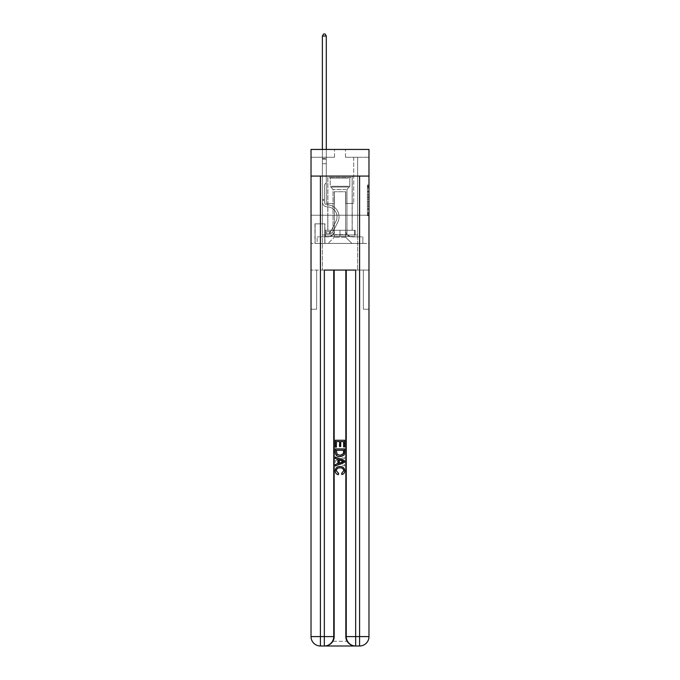 <?xml version="1.0" encoding="UTF-8"?>
<svg xmlns="http://www.w3.org/2000/svg" width="680" height="680" viewBox="0 0 680 680"><rect width="100%" height="100%" fill="white"/><g stroke="black" fill="none" stroke-linecap="round" stroke-linejoin="round"><path stroke-width="0.51" stroke-dasharray="3.4 2.55" d="M367.412 194.361L367.412 199.274L368.976 199.274L368.976 214.191L368.976 186.516L368.976 199.274L367.412 199.274L367.412 186.056L367.412 215.73L367.412 184.977L367.412 213.579L368.976 213.579L367.412 213.579L368.976 213.579L367.412 213.579L367.412 208.658L367.412 215.73L368.976 215.73L368.976 184.977L368.976 213.503L368.976 201.433L367.412 201.433L368.976 201.433L368.976 208.658L368.976 187.127L367.412 187.127L368.976 187.127L368.976 215.73L368.976 186.516L368.976 215.73L367.412 215.73L367.412 184.977L368.976 184.977L368.976 186.516L368.976 184.977L368.976 186.516L368.976 184.977L368.976 186.056L368.976 184.977L367.412 184.977L367.412 187.127L368.976 187.127L367.412 187.127L367.412 194.361L368.976 194.361M352.214 176.077L352.214 215.237L327.786 215.237L352.214 215.237L327.786 215.237L352.214 215.237L352.214 230.274L327.786 230.274L352.214 230.274L327.786 230.274L352.214 230.274L352.214 215.237L327.786 215.237L327.786 230.274L327.786 215.237L352.214 215.237L327.786 215.237L352.214 215.237L352.214 176.077L327.786 176.077L327.786 215.237L327.786 176.077L352.214 176.077M324.964 223.848L314.933 223.848L324.964 223.848L324.964 243.431L314.933 243.431L324.964 243.431M314.933 223.848L314.933 243.431M368.976 197.429L368.976 195.891L368.976 197.429L367.412 197.429L367.412 191.242L367.412 209.465L367.412 204.893L368.976 204.893L367.412 204.893L367.412 215.73L368.976 215.73L367.412 215.73L368.976 215.73L367.412 215.73L367.412 184.977L368.976 184.977L367.412 184.977L368.976 184.977L367.412 184.977L367.412 197.429L368.976 197.429M325.04 646C328.262 646.077 330.973 644.512 333.183 641.299A9.401 9.401 0 0 0 334.441 636.599L334.441 270.062L334.441 636.599L334.441 270.062L316.659 270.062L334.441 270.062L334.441 636.599A9.401 9.401 0 0 1 333.183 641.299C330.973 644.512 328.262 646.077 325.04 646A9.401 9.401 0 0 0 334.441 636.599A9.401 9.401 0 0 1 325.04 646L354.96 646C351.738 646.077 349.027 644.512 346.817 641.299C349.027 644.512 351.738 646.077 354.96 646A9.401 9.401 0 0 1 345.559 636.599A9.401 9.401 0 0 0 346.817 641.299A9.401 9.401 0 0 1 345.559 636.599L345.559 270.062L363.341 270.062L363.341 309.221L363.341 270.062L334.441 270.062L345.559 270.062L345.559 636.599A9.401 9.401 0 0 0 354.96 646L320.416 646L320.416 636.599L324.334 636.599L324.334 270.062L355.666 270.062L346.264 270.062L346.264 636.599A9.401 9.401 0 0 0 355.666 646L359.584 646A9.401 9.401 0 0 0 368.976 636.599L368.976 176.077L368.976 215.237L311.024 215.237L368.976 215.237L311.024 215.237L368.976 215.237L368.976 176.077L368.976 215.237L311.024 215.237L368.976 215.237L311.024 215.237L368.976 215.237L368.976 149.447L345.482 149.447L368.976 149.447L368.976 157.275L368.976 149.447L311.024 149.447L334.517 149.447L311.024 149.447L311.024 157.275L334.517 157.275L311.024 157.275L311.024 149.447L311.024 176.077L368.976 176.077L311.024 176.077L368.976 176.077L311.024 176.077L311.024 636.599A9.401 9.401 0 0 0 320.416 646L324.334 646A9.401 9.401 0 0 0 333.736 636.599L333.736 270.062L333.736 636.599A9.401 9.401 0 0 1 324.334 646L320.416 646A9.401 9.401 0 0 1 311.024 636.599L320.416 636.599L320.416 176.077L311.024 176.077L368.976 176.077L320.416 176.077M359.584 176.077L359.584 636.599L368.976 636.599L368.976 309.221L363.341 309.221L368.976 309.221L368.976 270.062L363.341 270.062L363.341 309.221L363.341 270.062L368.976 270.062L368.976 215.237L368.976 243.431L311.024 243.431L368.976 243.431L368.976 215.237L368.976 270.062L322.379 270.062L368.976 270.062L368.976 636.599A9.401 9.401 0 0 1 359.584 646L324.334 646A9.401 9.401 0 0 0 333.736 636.599L324.334 636.599L324.334 646M311.024 215.237L311.024 636.599A9.401 9.401 0 0 0 320.416 646A9.401 9.401 0 0 1 311.024 636.599L311.024 270.062L322.379 270.062L311.024 270.062L316.659 270.062L316.659 309.221L316.659 270.062L311.024 270.062L311.024 215.237M322.379 157.275L322.379 236.852L328.091 236.852A6.264 6.264 0 0 0 334.365 230.588L334.365 191.734L334.365 237.167L334.365 191.734L334.365 237.167L334.365 191.734L345.635 191.734L345.635 230.588A6.264 6.264 0 0 0 351.909 236.852L357.62 236.852L357.62 157.275L357.62 236.852L357.62 157.275L357.62 236.852L357.62 157.275L357.62 236.852L357.62 157.275L357.62 236.852L357.62 157.275L357.62 236.852L362.874 236.852L351.909 236.852L357.62 236.852L351.909 236.852L357.62 236.852L351.909 236.852L357.62 236.852L351.909 236.852L357.62 236.852L357.62 157.275L353.702 157.275L357.62 157.275L353.702 157.275L357.62 157.275L353.702 157.275L357.62 157.275L353.702 157.275L357.62 157.275L353.702 157.275L357.62 157.275L353.702 157.275L357.62 157.275L357.62 236.852L351.909 236.852A6.264 6.264 0 0 1 345.635 230.588A6.264 6.264 0 0 0 351.909 236.852A6.264 6.264 0 0 1 345.635 230.588A6.264 6.264 0 0 0 351.909 236.852A6.264 6.264 0 0 1 345.635 230.588A6.264 6.264 0 0 0 351.909 236.852A6.264 6.264 0 0 1 345.635 230.588A6.264 6.264 0 0 0 351.909 236.852A6.264 6.264 0 0 1 345.635 230.588L345.635 191.734L345.635 237.167L334.365 237.167L345.635 237.167L351.909 243.431L362.874 243.431L328.091 243.431L351.909 243.431L345.635 237.167L351.909 243.431L345.635 237.167L345.635 191.734L345.635 237.167L345.635 191.734L334.203 191.734L334.203 203.49L326.298 203.49L326.298 157.275L322.379 157.275L322.379 236.852L328.091 236.852A6.264 6.264 0 0 0 334.365 230.588L334.365 191.734L334.203 203.49L326.298 203.49L326.298 157.275L322.379 157.275L322.379 236.852L328.091 236.852L317.126 236.852L328.091 236.852L322.379 236.852L322.379 157.275L322.379 236.852L322.379 157.275L322.379 236.852L322.379 157.275L322.379 236.852L322.379 157.275L326.298 157.275L322.379 157.275L326.298 157.275L322.379 157.275L326.298 157.275L322.379 157.275L326.298 157.275L322.379 157.275L326.298 157.275L322.379 157.275L322.379 236.852L322.379 157.275M334.365 230.588L334.365 191.734L334.203 203.49L326.298 203.49L326.298 157.275L326.298 203.49L326.298 157.275L326.298 203.49L326.298 157.275L326.298 203.49L326.298 157.275L326.298 203.49L326.298 157.275L326.298 203.49L334.203 203.49L326.298 203.49L334.203 203.49L326.298 203.49L334.203 203.49L326.298 203.49L334.203 203.49L326.298 203.49L334.203 203.49L334.365 191.734L334.365 230.588A6.264 6.264 0 0 1 328.091 236.852A6.264 6.264 0 0 0 334.365 230.588A6.264 6.264 0 0 1 328.091 236.852A6.264 6.264 0 0 0 334.365 230.588A6.264 6.264 0 0 1 328.091 236.852A6.264 6.264 0 0 0 334.365 230.588A6.264 6.264 0 0 1 328.091 236.852A6.264 6.264 0 0 0 334.365 230.588M368.976 157.275L345.482 157.275L368.976 157.275M315.095 243.431L324.802 243.431L315.095 243.431L315.095 223.848L324.802 223.848L324.802 243.431L324.802 223.848L315.095 223.848L315.095 243.431M317.126 243.431L328.091 243.431L334.365 237.167L328.091 243.431L334.365 237.167L328.091 243.431L317.126 243.431L317.126 236.852L317.126 243.431M345.797 191.734L345.797 203.49L345.797 191.734M345.482 157.275L345.482 149.447L345.482 157.275M334.517 157.275L334.517 149.447L334.517 157.275M362.874 236.852L362.874 243.431L362.874 236.852M353.702 157.275L353.702 203.49L345.797 203.49L353.702 203.49L345.797 203.49L353.702 203.49L345.797 203.49L353.702 203.49L345.797 203.49L353.702 203.49L345.797 203.49L353.702 203.49L345.797 203.49L353.702 203.49L353.702 157.275M367.412 199.274L368.976 199.274L367.412 199.274M367.412 186.056L367.412 184.977L367.412 186.056L368.976 186.056L367.412 186.056M367.412 209.389L367.412 202.971L367.412 209.389L368.976 209.389L367.412 209.389M367.412 202.971L367.412 201.433L368.976 201.433L367.412 201.433L367.412 202.971L368.976 202.971L367.412 202.971M367.412 191.242L367.412 187.127L367.412 191.242L368.976 191.242L367.412 191.242M367.412 184.977L368.976 184.977L367.412 184.977L367.412 186.516L367.412 184.977L368.976 184.977M367.412 215.73L368.976 215.73L367.412 215.73L367.412 214.191L367.412 215.73M322.379 200.353L322.379 36.04L322.379 163.702L322.379 36.04L326.298 36.04L326.298 158.533L326.298 36.04L322.379 36.04L323.552 34L325.116 34L323.552 34L322.379 36.04L322.379 163.702L322.379 36.04L326.298 36.04L325.116 34L326.298 36.04L326.298 163.702L322.379 163.702L322.379 159.112L322.379 163.702L326.298 163.702L326.298 182.809L325.414 183.694A3.4 3.4 -8.7 0 0 324.411 186.099A3.4 3.4 171.3 0 1 325.414 183.694L326.298 182.809L326.298 36.04L322.379 36.04L323.552 34L325.116 34L323.552 34L322.379 36.04L322.379 159.112L322.379 36.04L326.298 36.04L325.116 34L326.298 36.04L326.298 163.702L322.379 163.702L322.379 201.926A4.93 4.93 -8.7 0 0 327.233 206.856A4.93 4.93 171.3 0 1 322.379 201.926L322.379 163.702L326.298 163.702L326.298 182.809L325.414 183.694A3.4 3.4 -33.3 0 0 324.411 186.099A3.4 3.4 146.7 0 1 325.414 183.694L326.298 182.809L326.298 36.04L322.379 36.04L323.552 34L325.116 34L323.552 34L322.379 36.04L322.379 201.926A4.93 4.93 -33.3 0 0 327.233 206.856A4.93 4.93 171.3 0 1 322.379 201.926L322.379 163.702L326.298 163.702L326.298 182.809L325.414 183.694A3.4 3.4 -33.3 0 0 324.411 186.099A3.4 3.4 146.7 0 1 325.414 183.694L326.298 182.809L326.298 163.702L322.379 163.702L322.379 201.926A4.93 4.93 -33.3 0 0 327.233 206.856A4.93 4.93 171.3 0 1 322.379 201.926L322.379 163.702L326.298 163.702L326.298 159.112L326.298 182.809L325.414 183.694A3.4 3.4 -33.3 0 0 324.411 186.099A3.4 3.4 146.7 0 1 325.414 183.694L326.298 182.809L326.298 163.702L322.379 163.702L322.379 201.926A4.93 4.93 -33.3 0 0 327.233 206.856A9.945 9.945 171.3 0 1 335.962 221.272A9.945 9.945 -8.7 0 0 327.233 206.856A4.93 4.93 146.7 0 1 322.379 201.926L322.379 163.702L326.298 163.702L326.298 158.533L326.298 182.809L325.414 183.694A3.4 3.4 -33.3 0 0 324.411 186.099A3.4 3.4 146.7 0 1 325.414 183.694L326.298 182.809L326.298 163.702L322.379 163.702L322.379 201.926A4.93 4.93 -33.3 0 0 327.233 206.856A4.93 4.93 146.7 0 1 322.379 201.926L322.379 163.702L326.298 163.702L326.298 36.04L325.116 34L326.298 36.04L326.298 182.809L325.414 183.694A3.4 3.4 -33.3 0 0 324.411 186.099A3.4 3.4 146.7 0 1 325.414 183.694L326.298 182.809L326.298 163.702L322.379 163.702L322.379 201.926L322.379 200.353L324.411 200.353L324.411 199.41L322.379 199.41L324.411 199.41L324.411 201.926L324.411 186.099L324.411 201.926A2.898 2.898 -8.7 0 0 327.267 204.825A2.898 2.898 171.3 0 1 324.411 201.926L324.411 186.099L324.411 201.926L324.411 199.41L322.379 199.41L324.411 199.41L324.411 201.926A2.898 2.898 -33.3 0 0 327.267 204.825A2.898 2.898 171.3 0 1 324.411 201.926L324.411 186.099L324.411 201.926A2.898 2.898 -33.3 0 0 327.267 204.825A2.898 2.898 171.3 0 1 324.411 201.926L324.411 186.099L324.411 201.926L324.411 199.41L322.379 199.41L324.411 199.41L324.411 201.926A2.898 2.898 -33.3 0 0 327.267 204.825A11.985 11.985 171.3 0 1 337.781 222.181A11.985 11.985 -8.7 0 0 327.267 204.825A2.898 2.898 146.7 0 1 324.411 201.926L324.411 186.099L324.411 201.926A2.898 2.898 -33.3 0 0 327.267 204.825A2.898 2.898 146.7 0 1 324.411 201.926L324.411 186.099L324.411 201.926L324.411 200.353L322.379 200.353M329.502 233.716A4.148 4.148 -8.7 0 0 333.132 231.429L337.781 222.181A11.985 11.985 -8.7 0 0 327.267 204.825A2.898 2.898 146.7 0 1 324.411 201.926A2.898 2.898 -33.3 0 0 327.267 204.825A11.985 11.985 146.7 0 1 337.781 222.181A11.985 11.985 -8.7 0 0 327.267 204.825A2.898 2.898 146.7 0 1 324.411 201.926A2.898 2.898 146.7 0 0 327.267 204.825A2.898 2.898 146.7 0 1 324.411 201.926A2.898 2.898 146.7 0 0 327.267 204.825A11.985 11.985 146.7 0 1 337.781 222.181L333.132 231.429L337.781 222.181A11.985 11.985 -33.3 0 0 327.267 204.825A2.898 2.898 146.7 0 1 324.411 201.926A2.898 2.898 146.7 0 0 327.267 204.825A11.985 11.985 146.7 0 1 337.781 222.181A11.985 11.985 -33.3 0 0 327.267 204.825A2.898 2.898 146.7 0 1 324.411 201.926A2.898 2.898 146.7 0 0 327.267 204.825A2.898 2.898 146.7 0 1 324.411 201.926A2.898 2.898 146.7 0 0 327.267 204.825A11.985 11.985 146.7 0 1 337.781 222.181A11.985 11.985 -33.3 0 0 327.267 204.825A2.898 2.898 146.7 0 1 324.411 201.926A2.898 2.898 146.7 0 0 327.267 204.825A11.985 11.985 146.7 0 1 337.781 222.181L333.132 231.429L337.781 222.181A11.985 11.985 -33.3 0 0 327.267 204.825A11.985 11.985 -33.3 0 1 337.781 222.181A11.985 11.985 -33.3 0 0 327.267 204.825A11.985 11.985 -33.3 0 1 337.781 222.181L333.132 231.429A4.148 4.148 171.3 0 1 330.684 233.529A4.148 4.148 -8.7 0 0 333.132 231.429L337.781 222.181A11.985 11.985 -33.3 0 0 327.267 204.825A11.985 11.985 -33.3 0 1 337.781 222.181L333.132 231.429L337.781 222.181A11.985 11.985 -33.3 0 0 327.267 204.825A11.985 11.985 -33.3 0 1 337.781 222.181A11.985 11.985 -33.3 0 0 327.267 204.825A11.985 11.985 -33.3 0 1 337.781 222.181L333.132 231.429L337.781 222.181A11.985 11.985 -33.3 0 0 327.267 204.825A11.985 11.985 -33.3 0 1 337.781 222.181L333.132 231.429A4.148 4.148 146.7 0 1 330.684 233.529C329.477 233.784 329.477 233.784 330.684 233.529C329.477 233.784 329.477 233.784 330.684 233.529A4.148 4.148 -33.3 0 0 333.132 231.429L337.781 222.181L333.132 231.429A4.148 4.148 146.7 0 1 330.684 233.529C329.477 233.784 329.477 233.784 330.684 233.529C329.477 233.784 329.477 233.784 330.684 233.529A4.148 4.148 -33.3 0 0 333.132 231.429L337.781 222.181L333.132 231.429A4.148 4.148 146.7 0 1 330.684 233.529C329.477 233.784 329.477 233.784 330.684 233.529C329.477 233.784 329.477 233.784 330.684 233.529A4.148 4.148 -33.3 0 0 333.132 231.429L337.781 222.181L333.132 231.429A4.148 4.148 146.7 0 1 330.684 233.529C329.477 233.784 329.477 233.784 330.684 233.529C329.477 233.784 329.477 233.784 330.684 233.529A4.148 4.148 -33.3 0 0 333.132 231.429L337.781 222.181L333.132 231.429A4.148 4.148 146.7 0 1 330.684 233.529C329.477 233.784 329.477 233.784 330.684 233.529C329.477 233.784 329.477 233.784 330.684 233.529A4.148 4.148 -33.3 0 0 333.132 231.429A4.148 4.148 -8.7 0 1 329.502 233.716L329.502 231.684A2.117 2.117 -8.7 0 0 331.313 230.52L335.962 221.272A9.945 9.945 -8.7 0 0 327.233 206.856A4.93 4.93 146.7 0 1 322.379 201.926A4.93 4.93 -33.3 0 0 327.233 206.856A9.945 9.945 146.7 0 1 335.962 221.272A9.945 9.945 -8.7 0 0 327.233 206.856A4.93 4.93 146.7 0 1 322.379 201.926A4.93 4.93 146.7 0 0 327.233 206.856A4.93 4.93 146.7 0 1 322.379 201.926A4.93 4.93 146.7 0 0 327.233 206.856A9.945 9.945 146.7 0 1 335.962 221.272L331.313 230.52L335.962 221.272A9.945 9.945 -33.3 0 0 327.233 206.856A4.93 4.93 146.7 0 1 322.379 201.926A4.93 4.93 146.7 0 0 327.233 206.856A9.945 9.945 146.7 0 1 335.962 221.272A9.945 9.945 -33.3 0 0 327.233 206.856A4.93 4.93 146.7 0 1 322.379 201.926A4.93 4.93 146.7 0 0 327.233 206.856A4.93 4.93 146.7 0 1 322.379 201.926A4.93 4.93 146.7 0 0 327.233 206.856A9.945 9.945 146.7 0 1 335.962 221.272A9.945 9.945 -33.3 0 0 327.233 206.856A4.93 4.93 146.7 0 1 322.379 201.926A4.93 4.93 146.7 0 0 327.233 206.856A9.945 9.945 146.7 0 1 335.962 221.272L331.313 230.52L335.962 221.272A9.945 9.945 -33.3 0 0 327.233 206.856A9.945 9.945 -33.3 0 1 335.962 221.272A9.945 9.945 -33.3 0 0 327.233 206.856A9.945 9.945 -33.3 0 1 335.962 221.272L331.313 230.52A2.117 2.117 171.3 0 1 330.684 231.268C329.494 231.812 329.494 231.812 330.684 231.268C329.494 231.812 329.494 231.812 330.684 231.268A2.117 2.117 -8.7 0 0 331.313 230.52L335.962 221.272A9.945 9.945 -33.3 0 0 327.233 206.856A9.945 9.945 -33.3 0 1 335.962 221.272L331.313 230.52L335.962 221.272A9.945 9.945 -33.3 0 0 327.233 206.856A9.945 9.945 -33.3 0 1 335.962 221.272A9.945 9.945 -33.3 0 0 327.233 206.856A9.945 9.945 -33.3 0 1 335.962 221.272L331.313 230.52L335.962 221.272A9.945 9.945 -33.3 0 0 327.233 206.856A9.945 9.945 -33.3 0 1 335.962 221.272L331.313 230.52A2.117 2.117 146.7 0 1 330.684 231.268C329.494 231.812 329.494 231.812 330.684 231.268C329.494 231.812 329.494 231.812 330.684 231.268A2.117 2.117 -33.3 0 0 331.313 230.52L335.962 221.272L331.313 230.52A2.117 2.117 146.7 0 1 330.684 231.268C329.494 231.812 329.494 231.812 330.684 231.268C329.494 231.812 329.494 231.812 330.684 231.268A2.117 2.117 -33.3 0 0 331.313 230.52L335.962 221.272L331.313 230.52A2.117 2.117 146.7 0 1 330.684 231.268C329.494 231.812 329.494 231.812 330.684 231.268C329.494 231.812 329.494 231.812 330.684 231.268A2.117 2.117 -33.3 0 0 331.313 230.52L335.962 221.272L331.313 230.52A2.117 2.117 146.7 0 1 330.684 231.268C329.494 231.812 329.494 231.812 330.684 231.268C329.494 231.812 329.494 231.812 330.684 231.268A2.117 2.117 -33.3 0 0 331.313 230.52L335.962 221.272L331.313 230.52A2.117 2.117 146.7 0 1 330.684 231.268C329.494 231.812 329.494 231.812 330.684 231.268C329.494 231.812 329.494 231.812 330.684 231.268A2.117 2.117 -33.3 0 0 331.313 230.52A2.117 2.117 -8.7 0 1 329.502 231.684L329.502 233.716L326.375 233.716L329.502 233.716A4.148 4.148 -33.3 0 0 333.132 231.429A4.148 4.148 -33.3 0 1 329.502 233.716L329.502 231.684L326.375 231.684L329.502 231.684A2.117 2.117 -33.3 0 0 331.313 230.52A2.117 2.117 -33.3 0 1 329.502 231.684L329.502 233.716L326.375 233.716L326.375 231.684L326.375 233.716L329.502 233.716A4.148 4.148 -33.3 0 0 333.132 231.429A4.148 4.148 -33.3 0 1 329.502 233.716L329.502 231.684L326.375 231.684L329.502 231.684A2.117 2.117 -33.3 0 0 331.313 230.52A2.117 2.117 -33.3 0 1 329.502 231.684L329.502 233.716L326.375 233.716L326.375 231.684L326.375 233.716L329.502 233.716A4.148 4.148 -33.3 0 0 333.132 231.429A4.148 4.148 -33.3 0 1 329.502 233.716L329.502 231.684L326.375 231.684L329.502 231.684A2.117 2.117 -33.3 0 0 331.313 230.52A2.117 2.117 -33.3 0 1 329.502 231.684L329.502 233.716L326.375 233.716L326.375 231.684L326.375 233.716L329.502 233.716A4.148 4.148 -33.3 0 0 333.132 231.429A4.148 4.148 -33.3 0 1 329.502 233.716L329.502 231.684L326.375 231.684L329.502 231.684A2.117 2.117 -33.3 0 0 331.313 230.52A2.117 2.117 -33.3 0 1 329.502 231.684L329.502 233.716L326.375 233.716L326.375 231.684L326.375 233.716L329.502 233.716A4.148 4.148 -33.3 0 0 333.132 231.429A4.148 4.148 -33.3 0 1 329.502 233.716L329.502 231.684L326.375 231.684L329.502 231.684A2.117 2.117 -33.3 0 0 331.313 230.52A2.117 2.117 -33.3 0 1 329.502 231.684L329.502 233.716L326.375 233.716L326.375 231.684L326.375 233.716L329.502 233.716M330.846 177.327L350.574 177.327L330.846 177.327M348.475 178.109L330.208 178.109L348.475 178.109M331.185 236.538L350.183 236.538L331.185 236.538M333.965 234.685L346.97 234.685L333.965 234.685M346.035 189.542L333.03 189.542L346.035 189.542M329.486 177.327L352.138 177.327L329.486 177.327M329.486 230.274L352.138 230.274L329.486 230.274M354.646 230.274L325.354 230.274L354.646 230.274L354.646 236.538L325.354 236.538L354.646 236.538L325.354 236.538L354.646 236.538L354.646 230.274L340 230.274L340 236.538L340 230.274L325.354 230.274L325.354 236.538L325.354 230.274L354.646 230.274L354.646 236.538L354.646 230.274M340 230.274L340 236.538L340 230.274L340 234.974L357.62 234.974L357.62 270.062L357.62 234.974L322.379 234.974L340 234.974L322.379 234.974L322.379 270.062L322.379 234.974L322.379 270.062L322.379 234.974L357.62 234.974L340 234.974L340 230.274L355.113 230.274L324.887 230.274L324.887 234.974L324.887 230.274L355.113 230.274L355.113 234.974L355.113 230.274L355.113 234.974L355.113 230.274L340 230.274M325.354 230.274L325.354 236.538L325.354 230.274M339.923 467.848C342.125 467.738 343.392 468.707 343.731 470.756L341.385 473.39L341.692 474.716C343.68 474.198 344.726 472.923 344.82 470.883C344.565 467.993 342.933 466.539 339.932 466.522C337.042 466.582 335.461 468.027 335.18 470.858C335.231 472.71 336.141 473.917 337.909 474.478L338.198 473.152L336.269 470.789C336.541 468.758 337.764 467.781 339.923 467.848C342.125 467.738 343.392 468.707 343.731 470.756L341.385 473.39L341.692 474.716C343.68 474.198 344.726 472.923 344.82 470.883C344.565 467.993 342.933 466.539 339.932 466.522C337.042 466.582 335.461 468.027 335.18 470.858C335.231 472.71 336.141 473.917 337.909 474.478L338.198 473.152L336.269 470.789C336.541 468.758 337.764 467.781 339.923 467.848M341.81 459.519L344.7 458.447L344.7 457.045L335.3 460.776L335.3 462.272L344.7 466.004L344.7 464.593L341.81 463.531L341.81 459.519L344.7 458.447L344.7 457.045L335.3 460.776L335.3 462.272L344.7 466.004L344.7 464.593L341.81 463.531L341.81 459.519M343.613 447.125L344.7 447.125L344.7 440.258L335.3 440.258L335.3 446.887L336.387 446.887L336.387 441.583L339.277 441.583L339.277 446.522L340.365 446.522L340.365 441.583L343.613 441.583L343.613 447.125L344.7 447.125L344.7 440.258L335.3 440.258L335.3 446.887L336.387 446.887L336.387 441.583L339.277 441.583L339.277 446.522L340.365 446.522L340.365 441.583L343.613 441.583L343.613 447.125M339.949 456.646C342.958 456.654 344.539 455.209 344.7 452.302L344.7 448.936L335.3 448.936L335.435 453.806L336.107 455.175L339.949 456.646C342.958 456.654 344.539 455.209 344.7 452.302L344.7 448.936L335.3 448.936L335.435 453.806L336.107 455.175L339.949 456.646M368.976 176.077L311.024 176.077M346.264 270.062L346.264 636.599L355.666 636.599L355.666 270.062L346.264 270.062L346.264 636.599A9.401 9.401 0 0 0 355.666 646A9.401 9.401 0 0 1 346.264 636.599A9.401 9.401 0 0 0 355.666 646L355.666 636.599L359.584 636.599L359.584 646L354.96 646M343.613 450.262L342.95 454.418L339.932 455.319L336.583 453.713L336.387 450.262L343.613 450.262L342.95 454.418L339.932 455.319L336.583 453.713L336.387 450.262L343.613 450.262L336.387 450.262L337.05 454.418L340.068 455.319L343.417 453.713L343.613 450.262M338.122 460.879L340.723 459.918L340.723 463.131L336.387 461.524L340.723 459.918L340.723 463.131L336.387 461.524L338.122 460.879M340.076 467.848C337.875 467.738 336.608 468.707 336.269 470.756L338.615 473.39L338.308 474.716C336.32 474.198 335.274 472.923 335.18 470.883C335.435 467.993 337.067 466.539 340.068 466.522C342.958 466.582 344.539 468.027 344.82 470.858C344.769 472.71 343.859 473.917 342.091 474.478L341.802 473.152L343.731 470.789C343.459 468.758 342.236 467.781 340.076 467.848M338.19 459.519L335.3 458.447L335.3 457.045L344.7 460.776L344.7 462.272L335.3 466.004L335.3 464.593L338.19 463.531L338.19 459.519M336.387 447.125L335.3 447.125L335.3 440.258L344.7 440.258L344.7 446.887L343.613 446.887L343.613 441.583L340.723 441.583L340.723 446.522L339.635 446.522L339.635 441.583L336.387 441.583L336.387 447.125M340.051 456.646C337.042 456.654 335.461 455.209 335.3 452.302L335.3 448.936L344.7 448.936L344.565 453.806L343.893 455.175L340.051 456.646M345.559 270.062L345.559 636.599L345.559 270.062M368.976 636.599A9.401 9.401 0 0 1 359.584 646A9.401 9.401 0 0 0 368.976 636.599M324.887 230.274L324.887 234.974L324.887 230.274M357.62 234.974L357.62 270.062L357.62 234.974M316.659 309.221L316.659 270.062L316.659 309.221L311.024 309.221L316.659 309.221M341.878 460.879L339.277 459.918L339.277 463.131L343.613 461.524L341.878 460.879M322.379 149.447L322.379 36.04L326.298 36.04L322.379 36.04L323.552 34L325.116 34L323.552 34L322.379 36.04L322.379 158.533L322.379 36.04L326.298 36.04L325.116 34L326.298 36.04L326.298 158.533L326.298 36.04L322.379 36.04L323.552 34L325.116 34L323.552 34L322.379 36.04L326.298 36.04L325.116 34L326.298 36.04L326.298 149.447M326.375 231.684L329.426 231.684L326.375 231.684L326.375 233.716L326.375 231.684M322.379 158.533L322.379 159.112L322.379 158.533L326.298 158.533L322.379 158.533M330.684 233.529C329.477 233.784 329.477 233.784 330.684 233.529C329.477 233.784 329.477 233.784 330.684 233.529L330.684 231.268L330.684 233.529M326.298 36.04L325.116 34L323.552 34L322.379 36.04M367.412 208.658L368.976 208.658L367.412 208.658M367.412 206.346L368.976 206.346M367.412 192.049L368.976 192.049L367.412 192.049M367.412 186.516L368.976 186.516M367.412 214.191L368.976 214.191M367.412 212.5L368.976 212.5M367.412 188.207L368.976 188.207M367.412 197.744L368.976 197.744L367.412 197.744M367.412 206.431L368.976 206.431L367.412 206.431M367.412 209.465L368.976 209.465L367.412 209.465M367.412 195.891L368.976 195.891L367.412 195.891M322.379 159.112L326.298 159.112L322.379 159.112M331.525 186.269L349.792 186.269L331.525 186.269M348.202 187.051L330.531 187.051L348.202 187.051M333.183 641.299L346.817 641.299L333.183 641.299M367.412 213.503L368.976 213.503M367.412 213.579L368.976 213.579M367.412 187.127L368.976 187.127M329.74 231.659L329.74 233.707L329.74 231.659M330.208 178.109L329.426 177.327L330.208 178.109L330.208 186.269L333.03 189.542L333.03 234.685L329.817 236.538L333.03 234.685L333.03 189.542L330.208 186.269L330.208 178.109M352.138 177.327L352.138 230.274L352.138 177.327M327.862 177.327L327.862 230.274L327.862 177.327M349.792 186.269L349.792 178.109L350.574 177.327L349.792 178.109L349.792 186.269L346.97 189.542L346.97 234.685L350.183 236.538L346.97 234.685L346.97 189.542L349.792 186.269"/><path stroke-width="1.02" d="M368.976 176.077L368.976 149.447L311.024 149.447L311.024 176.077L368.976 176.077L368.976 636.599L359.584 636.599L359.584 176.077M325.04 646L354.96 646M320.416 176.077L320.416 636.599L324.334 636.599L324.334 646A9.401 9.401 0 0 0 333.736 636.599L333.736 270.062L333.736 636.599A9.401 9.401 0 0 1 324.334 646L320.416 646A9.401 9.401 0 0 1 311.024 636.599L311.024 176.077M355.666 646L355.666 636.599L346.264 636.599A9.401 9.401 0 0 0 355.666 646L359.584 646L359.584 636.599L355.666 636.599L355.666 270.062L324.334 270.062L324.334 636.599L333.736 636.599M346.264 636.599L346.264 270.062M359.584 646A9.401 9.401 0 0 0 368.976 636.599M335.3 447.125L335.3 440.258L344.7 440.258L344.7 446.887L343.613 446.887L343.613 441.583L340.723 441.583L340.723 446.522L339.635 446.522L339.635 441.583L336.387 441.583L336.387 447.125L335.3 447.125M335.3 452.302L335.3 448.936L344.7 448.936L344.565 453.806L343.893 455.175L340.051 456.646C337.042 456.654 335.461 455.209 335.3 452.302M336.387 450.262L337.05 454.418L340.068 455.319L343.417 453.713L343.613 450.262L336.387 450.262M335.3 458.447L335.3 457.045L344.7 460.776L344.7 462.272L335.3 466.004L335.3 464.593L338.19 463.531L338.19 459.519L335.3 458.447M341.878 460.879L339.277 459.918L339.277 463.131L343.613 461.524L341.878 460.879M336.269 470.756L338.615 473.39L338.308 474.716C336.32 474.198 335.274 472.923 335.18 470.883C335.435 467.993 337.067 466.539 340.068 466.522C342.958 466.582 344.539 468.027 344.82 470.858C344.769 472.71 343.859 473.917 342.091 474.478L341.802 473.152L343.731 470.789C343.459 468.758 342.236 467.781 340.076 467.848C337.875 467.738 336.608 468.707 336.269 470.756M326.298 149.447L326.298 36.04L322.379 36.04L322.379 149.447M322.379 36.04L323.552 34L325.116 34L326.298 36.04M320.416 646L320.416 636.599L311.024 636.599"/></g></svg>
